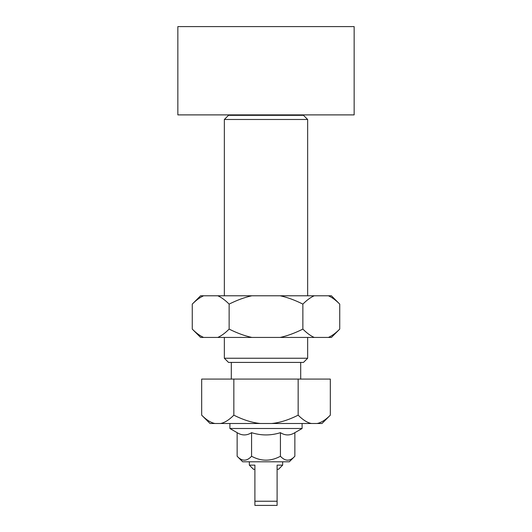 <?xml version="1.0" encoding="UTF-8"?>
<svg xmlns="http://www.w3.org/2000/svg" width="532" height="532" viewBox="0 0 532 532"><rect width="100%" height="100%" fill="white"/><g stroke="black" fill="none" stroke-linecap="round" stroke-linejoin="round"><path stroke-width="0.8" d="M177.848 114.892L177.848 26.6L354.152 26.6L354.152 114.892L177.848 114.892M229.904 428.493L302.096 428.493L294.854 432.676C290.046 435.681 285.238 435.681 280.424 432.676C270.808 435.681 261.192 435.681 251.576 432.676C246.762 435.681 241.954 435.681 237.146 432.676L229.904 428.493L229.904 423.499M302.096 423.499L302.096 428.493M289.302 461.809L294.854 456.257C290.046 461.463 285.238 461.463 280.424 456.257C270.808 461.463 261.192 461.463 251.576 456.257C246.762 461.463 241.954 461.463 237.146 456.257L242.698 461.809L289.302 461.809M280.424 432.676L280.424 456.257M251.576 432.676L251.576 456.257M294.854 432.676L294.854 456.257M237.146 432.676L237.146 456.257M282.658 461.809L282.658 465.141L278.495 469.304L277.106 469.304M282.658 465.141L277.106 465.141L277.106 501.237L254.895 501.237L254.895 465.141L249.342 465.141L253.505 469.304L254.895 469.304M249.342 465.141L249.342 461.809M277.106 501.237L277.106 505.4L254.895 505.4L254.895 501.237M231.294 362.418L231.294 379.077M300.706 379.077L300.706 362.418M224.351 337.428L224.351 358.249L228.521 362.418L303.479 362.418L307.649 358.249L307.649 337.428M321.993 423.499L330.325 415.166C325.597 419.914 321.182 422.694 317.079 423.499L321.993 423.499M330.325 415.166L330.325 379.077L201.675 379.077L201.675 415.166L210.007 423.499L220.594 423.499C224.703 422.694 229.112 419.914 233.841 415.166C243.29 419.914 252.115 422.694 260.328 423.499L220.594 423.499M307.649 295.785L307.649 119.481L303.479 115.318L228.521 115.318L224.351 119.481L224.351 295.785M231.294 114.892L231.294 115.318M300.706 115.318L300.706 114.892M307.649 119.481L224.351 119.481M307.649 358.249L224.351 358.249M201.675 415.166C206.403 419.914 210.818 422.694 214.921 423.499M298.159 415.166C302.888 419.914 307.297 422.694 311.406 423.499L271.672 423.499C279.885 422.694 288.71 419.914 298.159 415.166L298.159 379.077M233.841 379.077L233.841 415.166M260.328 423.499L271.672 423.499M311.406 423.499L317.079 423.499M331.409 295.785L339.735 304.111C335.719 300.088 331.935 297.315 328.377 295.785L331.409 295.785M192.265 304.111L200.591 295.785L203.623 295.785C200.065 297.315 196.281 300.088 192.265 304.111L192.265 329.102L200.591 337.428L217.774 337.428C221.332 335.898 225.116 333.118 229.132 329.102C237.159 333.118 244.733 335.898 251.849 337.428L217.774 337.428M331.409 337.428L339.735 329.102C335.719 333.118 331.935 335.898 328.377 337.428L331.409 337.428M192.265 329.102C196.281 333.118 200.065 335.898 203.623 337.428M302.868 329.102C306.884 333.118 310.668 335.898 314.226 337.428L280.151 337.428C287.267 335.898 294.841 333.118 302.868 329.102L302.868 304.111C294.841 300.088 287.267 297.315 280.151 295.785L314.226 295.785C310.668 297.315 306.884 300.088 302.868 304.111M251.849 295.785C244.733 297.315 237.159 300.088 229.132 304.111C225.116 300.088 221.332 297.315 217.774 295.785L280.151 295.785M339.735 304.111L339.735 329.102M217.774 295.785L203.623 295.785M328.377 295.785L314.226 295.785M229.132 304.111L229.132 329.102M251.849 337.428L280.151 337.428M314.226 337.428L328.377 337.428"/></g></svg>
